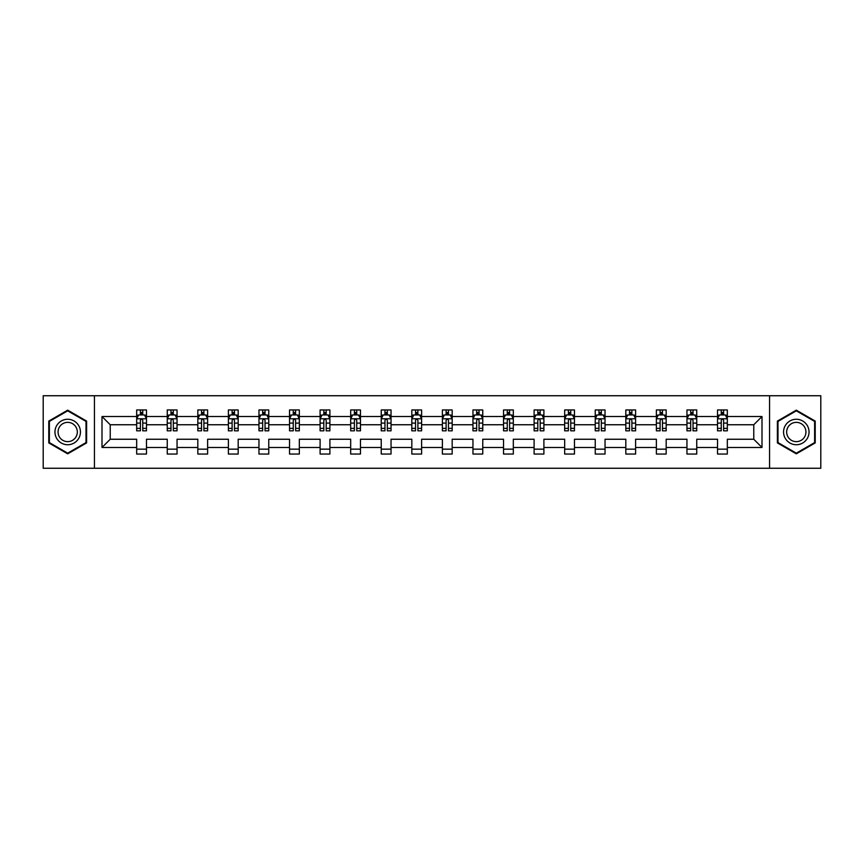 <?xml version="1.0" encoding="UTF-8"?>
<svg xmlns="http://www.w3.org/2000/svg" width="864" height="864" viewBox="0 0 864 864"><rect width="100%" height="100%" fill="white"/><g stroke="black" fill="none" stroke-linecap="round" stroke-linejoin="round"><path stroke-width="1.3" d="M769.554 395.744L43.2 395.744L43.2 468.256L820.8 468.256L820.8 395.744L769.554 395.744L769.554 468.256M727.326 447.476L727.326 439.247L753.775 439.247L762.005 447.476L727.326 447.476L727.326 454.043L717.53 454.043L717.53 447.476L696.751 447.476L696.751 454.043L686.956 454.043L686.956 447.476L666.176 447.476L666.176 454.043L656.381 454.043L656.381 447.476L635.612 447.476L635.612 454.043L625.817 454.043L625.817 447.476L605.038 447.476L605.038 454.043L595.242 454.043L595.242 447.476L574.474 447.476L574.474 454.043L564.667 454.043L564.667 447.476L543.899 447.476L543.899 454.043L534.103 454.043L534.103 447.476L513.324 447.476L513.324 454.043L503.528 454.043L503.528 447.476L482.76 447.476L482.76 454.043L472.954 454.043L472.954 447.476L452.185 447.476L452.185 454.043L442.39 454.043L442.39 447.476L421.61 447.476L421.61 454.043L411.815 454.043L411.815 447.476L391.046 447.476L391.046 454.043L381.24 454.043L381.24 447.476L360.472 447.476L360.472 454.043L350.676 454.043L350.676 447.476L329.897 447.476L329.897 454.043L320.101 454.043L320.101 447.476L299.333 447.476L299.333 454.043L289.526 454.043L289.526 447.476L268.758 447.476L268.758 454.043L258.962 454.043L258.962 447.476L238.183 447.476L238.183 454.043L228.388 454.043L228.388 447.476L207.619 447.476L207.619 454.043L197.824 454.043L197.824 447.476L177.044 447.476L177.044 454.043L167.249 454.043L167.249 447.476L146.48 447.476L146.48 454.043L136.674 454.043L136.674 447.476L101.995 447.476L101.995 416.524L136.674 416.524L136.674 409.957L146.48 409.957L146.48 416.524L167.249 416.524L167.249 409.957L177.044 409.957L177.044 416.524L197.824 416.524L197.824 409.957L207.619 409.957L207.619 416.524L228.388 416.524L228.388 409.957L238.183 409.957L238.183 416.524L258.962 416.524L258.962 409.957L268.758 409.957L268.758 416.524L289.526 416.524L289.526 409.957L299.333 409.957L299.333 416.524L320.101 416.524L320.101 409.957L329.897 409.957L329.897 416.524L350.676 416.524L350.676 409.957L360.472 409.957L360.472 416.524L381.24 416.524L381.24 409.957L391.046 409.957L391.046 416.524L411.815 416.524L411.815 409.957L421.61 409.957L421.61 416.524L442.39 416.524L442.39 409.957L452.185 409.957L452.185 416.524L472.954 416.524L472.954 409.957L482.76 409.957L482.76 416.524L503.528 416.524L503.528 409.957L513.324 409.957L513.324 416.524L534.103 416.524L534.103 409.957L543.899 409.957L543.899 416.524L564.667 416.524L564.667 409.957L574.474 409.957L574.474 416.524L595.242 416.524L595.242 409.957L605.038 409.957L605.038 416.524L625.817 416.524L625.817 409.957L635.612 409.957L635.612 416.524L656.381 416.524L656.381 409.957L666.176 409.957L666.176 416.524L686.956 416.524L686.956 409.957L696.751 409.957L696.751 416.524L717.53 416.524L717.53 409.957L727.326 409.957L727.326 416.524L762.005 416.524L762.005 447.476M94.446 468.256L94.446 395.744M717.53 416.524L717.53 424.753L696.751 424.753L696.751 416.524M696.751 447.476L696.751 439.247L717.53 439.247L717.53 447.476M686.956 416.524L686.956 424.753L666.176 424.753L666.176 416.524M666.176 447.476L666.176 439.247L686.956 439.247L686.956 447.476M656.381 416.524L656.381 424.753L635.612 424.753L635.612 416.524M635.612 447.476L635.612 439.247L656.381 439.247L656.381 447.476M625.817 416.524L625.817 424.753L605.038 424.753L605.038 416.524M605.038 447.476L605.038 439.247L625.817 439.247L625.817 447.476M595.242 416.524L595.242 424.753L574.474 424.753L574.474 416.524M574.474 447.476L574.474 439.247L595.242 439.247L595.242 447.476M564.667 416.524L564.667 424.753L543.899 424.753L543.899 416.524M543.899 447.476L543.899 439.247L564.667 439.247L564.667 447.476M534.103 416.524L534.103 424.753L513.324 424.753L513.324 416.524M513.324 447.476L513.324 439.247L534.103 439.247L534.103 447.476M503.528 416.524L503.528 424.753L482.76 424.753L482.76 416.524M482.76 447.476L482.76 439.247L503.528 439.247L503.528 447.476M472.954 416.524L472.954 424.753L452.185 424.753L452.185 416.524M452.185 447.476L452.185 439.247L472.954 439.247L472.954 447.476M442.39 416.524L442.39 424.753L421.61 424.753L421.61 416.524M421.61 447.476L421.61 439.247L442.39 439.247L442.39 447.476M411.815 416.524L411.815 424.753L391.046 424.753L391.046 416.524M391.046 447.476L391.046 439.247L411.815 439.247L411.815 447.476M381.24 416.524L381.24 424.753L360.472 424.753L360.472 416.524M360.472 447.476L360.472 439.247L381.24 439.247L381.24 447.476M350.676 416.524L350.676 424.753L329.897 424.753L329.897 416.524M329.897 447.476L329.897 439.247L350.676 439.247L350.676 447.476M320.101 416.524L320.101 424.753L299.333 424.753L299.333 416.524M299.333 447.476L299.333 439.247L320.101 439.247L320.101 447.476M289.526 416.524L289.526 424.753L268.758 424.753L268.758 416.524M268.758 447.476L268.758 439.247L289.526 439.247L289.526 447.476M258.962 416.524L258.962 424.753L238.183 424.753L238.183 416.524M238.183 447.476L238.183 439.247L258.962 439.247L258.962 447.476M228.388 416.524L228.388 424.753L207.619 424.753L207.619 416.524M207.619 447.476L207.619 439.247L228.388 439.247L228.388 447.476M197.824 416.524L197.824 424.753L177.044 424.753L177.044 416.524M177.044 447.476L177.044 439.247L197.824 439.247L197.824 447.476M167.249 416.524L167.249 424.753L146.48 424.753L146.48 416.524M146.48 447.476L146.48 439.247L167.249 439.247L167.249 447.476M136.674 416.524L136.674 424.753L110.225 424.753L110.225 439.247L136.674 439.247L136.674 447.476M101.995 416.524L110.225 424.753M753.775 439.247L753.775 424.753L727.326 424.753L727.326 416.524M721.246 414.85L723.6 414.85M690.682 414.85L693.025 414.85M660.107 414.85L662.461 414.85M629.532 414.85L631.886 414.85M598.968 414.85L601.312 414.85M568.393 414.85L570.748 414.85M537.818 414.85L540.173 414.85M507.254 414.85L509.598 414.85M476.68 414.85L479.034 414.85M446.105 414.85L448.459 414.85M415.541 414.85L417.895 414.85M384.966 414.85L387.32 414.85M354.402 414.85L356.746 414.85M323.827 414.85L326.182 414.85M293.252 414.85L295.607 414.85M262.688 414.85L265.032 414.85M232.114 414.85L234.468 414.85M201.539 414.85L203.893 414.85M170.975 414.85L173.318 414.85M140.4 414.85L142.754 414.85M136.674 449.15L146.48 449.15M167.249 449.15L177.044 449.15M197.824 449.15L207.619 449.15M228.388 449.15L238.183 449.15M258.962 449.15L268.758 449.15M289.526 449.15L299.333 449.15M320.101 449.15L329.897 449.15M350.676 449.15L360.472 449.15M381.24 449.15L391.046 449.15M411.815 449.15L421.61 449.15M442.39 449.15L452.185 449.15M472.954 449.15L482.76 449.15M503.528 449.15L513.324 449.15M534.103 449.15L543.899 449.15M564.667 449.15L574.474 449.15M595.242 449.15L605.038 449.15M625.817 449.15L635.612 449.15M656.381 449.15L666.176 449.15M686.956 449.15L696.751 449.15M717.53 449.15L727.326 449.15M110.225 439.247L101.995 447.476M762.005 416.524L753.775 424.753M86.605 421.081L67.694 410.162L48.784 421.081L48.784 442.919L67.694 453.838L86.605 442.919L86.605 421.081M777.395 421.081L777.395 442.919L796.306 453.838L815.216 442.919L815.216 421.081L796.306 410.162L777.395 421.081M142.754 412.506L140.4 412.506M138.521 415.184L136.674 415.184L136.674 409.957L140.4 409.957L140.4 414.947M136.674 428.371L136.674 430.823L140.4 430.823L140.4 428.371L136.674 428.371L136.674 424.753M146.48 424.753L146.48 430.823L142.754 430.823L142.754 420.336C141.966 418.835 141.188 418.835 140.4 420.336L140.4 428.371M144.634 415.184L146.48 415.184L146.48 409.957L142.754 409.957L142.754 414.947M146.48 418.867L144.515 414.947L138.64 414.947L136.674 418.867M173.318 412.506L170.975 412.506M169.085 415.184L167.249 415.184L167.249 409.957L170.975 409.957L170.975 414.947M167.249 428.371L167.249 430.823L170.975 430.823L170.975 428.371L167.249 428.371L167.249 424.753M177.044 424.753L177.044 430.823L173.318 430.823L173.318 420.336C172.541 418.835 171.752 418.835 170.975 420.336L170.975 428.371M175.208 415.184L177.044 415.184L177.044 409.957L173.318 409.957L173.318 414.947M177.044 418.867L175.09 414.947L169.204 414.947L167.249 418.867M203.893 412.506L201.539 412.506M199.66 415.184L197.824 415.184L197.824 409.957L201.539 409.957L201.539 414.947M197.824 428.371L197.824 430.823L201.539 430.823L201.539 428.371L197.824 428.371L197.824 424.753M207.619 424.753L207.619 430.823L203.893 430.823L203.893 420.336C203.116 418.835 202.327 418.835 201.539 420.336L201.539 428.371M205.772 415.184L207.619 415.184L207.619 409.957L203.893 409.957L203.893 414.947M207.619 418.867L205.654 414.947L199.778 414.947L197.824 418.867M56.668 425.628A12.733 12.733 0 0 0 61.322 443.027A12.733 12.733 0 0 0 78.732 438.372A12.733 12.733 0 0 0 74.066 420.973A12.733 12.733 0 0 0 56.668 425.628M59.346 427.183A9.644 9.644 0 0 0 62.878 440.348A9.644 9.644 0 0 0 76.043 436.817A9.644 9.644 0 0 0 72.522 423.652A9.644 9.644 0 0 0 59.346 427.183M86.022 421.416L86.022 442.584L67.694 453.157L49.378 442.584L49.378 421.416L67.694 410.843L86.022 421.416M785.268 425.628A12.733 12.733 0 0 0 789.934 443.027A12.733 12.733 0 0 0 807.332 438.372A12.733 12.733 0 0 0 802.678 420.973A12.733 12.733 0 0 0 785.268 425.628M787.957 427.183A9.644 9.644 0 0 0 791.478 440.348A9.644 9.644 0 0 0 804.654 436.817A9.644 9.644 0 0 0 801.122 423.652A9.644 9.644 0 0 0 787.957 427.183M814.622 421.416L814.622 442.584L796.306 453.157L777.978 442.584L777.978 421.416L796.306 410.843L814.622 421.416M234.468 412.506L232.114 412.506M230.234 415.184L228.388 415.184L228.388 409.957L232.114 409.957L232.114 414.947M228.388 428.371L228.388 430.823L232.114 430.823L232.114 428.371L228.388 428.371L228.388 424.753M238.183 424.753L238.183 430.823L234.468 430.823L234.468 420.336C233.68 418.835 232.902 418.835 232.114 420.336L232.114 428.371M236.347 415.184L238.183 415.184L238.183 409.957L234.468 409.957L234.468 414.947M238.183 418.867L236.228 414.947L230.353 414.947L228.388 418.867M265.032 412.506L262.688 412.506M260.798 415.184L258.962 415.184L258.962 409.957L262.688 409.957L262.688 414.947M258.962 428.371L258.962 430.823L262.688 430.823L262.688 428.371L258.962 428.371L258.962 424.753M268.758 424.753L268.758 430.823L265.032 430.823L265.032 420.336C264.254 418.835 263.466 418.835 262.688 420.336L262.688 428.371M266.922 415.184L268.758 415.184L268.758 409.957L265.032 409.957L265.032 414.947M268.758 418.867L266.803 414.947L260.917 414.947L258.962 418.867M295.607 412.506L293.252 412.506M291.373 415.184L289.526 415.184L289.526 409.957L293.252 409.957L293.252 414.947M289.526 428.371L289.526 430.823L293.252 430.823L293.252 428.371L289.526 428.371L289.526 424.753M299.333 424.753L299.333 430.823L295.607 430.823L295.607 420.336C294.818 418.835 294.041 418.835 293.252 420.336L293.252 428.371M297.486 415.184L299.333 415.184L299.333 409.957L295.607 409.957L295.607 414.947M299.333 418.867L297.367 414.947L291.492 414.947L289.526 418.867M326.182 412.506L323.827 412.506M321.948 415.184L320.101 415.184L320.101 409.957L323.827 409.957L323.827 414.947M320.101 428.371L320.101 430.823L323.827 430.823L323.827 428.371L320.101 428.371L320.101 424.753M329.897 424.753L329.897 430.823L326.182 430.823L326.182 420.336C325.393 418.835 324.616 418.835 323.827 420.336L323.827 428.371M328.061 415.184L329.897 415.184L329.897 409.957L326.182 409.957L326.182 414.947M329.897 418.867L327.942 414.947L322.067 414.947L320.101 418.867M356.746 412.506L354.402 412.506M352.512 415.184L350.676 415.184L350.676 409.957L354.402 409.957L354.402 414.947M350.676 428.371L350.676 430.823L354.402 430.823L354.402 428.371L350.676 428.371L350.676 424.753M360.472 424.753L360.472 430.823L356.746 430.823L356.746 420.336C355.968 418.835 355.18 418.835 354.402 420.336L354.402 428.371M358.625 415.184L360.472 415.184L360.472 409.957L356.746 409.957L356.746 414.947M360.472 418.867L358.517 414.947L352.631 414.947L350.676 418.867M387.32 412.506L384.966 412.506M383.087 415.184L381.24 415.184L381.24 409.957L384.966 409.957L384.966 414.947M381.24 428.371L381.24 430.823L384.966 430.823L384.966 428.371L381.24 428.371L381.24 424.753M391.046 424.753L391.046 430.823L387.32 430.823L387.32 420.336C386.532 418.835 385.754 418.835 384.966 420.336L384.966 428.371M389.2 415.184L391.046 415.184L391.046 409.957L387.32 409.957L387.32 414.947M391.046 418.867L389.081 414.947L383.206 414.947L381.24 418.867M417.895 412.506L415.541 412.506M413.662 415.184L411.815 415.184L411.815 409.957L415.541 409.957L415.541 414.947M411.815 428.371L411.815 430.823L415.541 430.823L415.541 428.371L411.815 428.371L411.815 424.753M421.61 424.753L421.61 430.823L417.895 430.823L417.895 420.336C417.107 418.835 416.318 418.835 415.541 420.336L415.541 428.371M419.774 415.184L421.61 415.184L421.61 409.957L417.895 409.957L417.895 414.947M421.61 418.867L419.656 414.947L413.78 414.947L411.815 418.867M448.459 412.506L446.105 412.506M444.226 415.184L442.39 415.184L442.39 409.957L446.105 409.957L446.105 414.947M442.39 428.371L442.39 430.823L446.105 430.823L446.105 428.371L442.39 428.371L442.39 424.753M452.185 424.753L452.185 430.823L448.459 430.823L448.459 420.336C447.682 418.835 446.893 418.835 446.105 420.336L446.105 428.371M450.338 415.184L452.185 415.184L452.185 409.957L448.459 409.957L448.459 414.947M452.185 418.867L450.23 414.947L444.344 414.947L442.39 418.867M479.034 412.506L476.68 412.506M474.8 415.184L472.954 415.184L472.954 409.957L476.68 409.957L476.68 414.947M472.954 428.371L472.954 430.823L476.68 430.823L476.68 428.371L472.954 428.371L472.954 424.753M482.76 424.753L482.76 430.823L479.034 430.823L479.034 420.336C478.246 418.835 477.468 418.835 476.68 420.336L476.68 428.371M480.913 415.184L482.76 415.184L482.76 409.957L479.034 409.957L479.034 414.947M482.76 418.867L480.794 414.947L474.919 414.947L472.954 418.867M509.598 412.506L507.254 412.506M505.375 415.184L503.528 415.184L503.528 409.957L507.254 409.957L507.254 414.947M503.528 428.371L503.528 430.823L507.254 430.823L507.254 428.371L503.528 428.371L503.528 424.753M513.324 424.753L513.324 430.823L509.598 430.823L509.598 420.336C508.82 418.835 508.032 418.835 507.254 420.336L507.254 428.371M511.488 415.184L513.324 415.184L513.324 409.957L509.598 409.957L509.598 414.947M513.324 418.867L511.369 414.947L505.483 414.947L503.528 418.867M540.173 412.506L537.818 412.506M535.939 415.184L534.103 415.184L534.103 409.957L537.818 409.957L537.818 414.947M534.103 428.371L534.103 430.823L537.818 430.823L537.818 428.371L534.103 428.371L534.103 424.753M543.899 424.753L543.899 430.823L540.173 430.823L540.173 420.336C539.395 418.835 538.607 418.835 537.818 420.336L537.818 428.371M542.052 415.184L543.899 415.184L543.899 409.957L540.173 409.957L540.173 414.947M543.899 418.867L541.933 414.947L536.058 414.947L534.103 418.867M570.748 412.506L568.393 412.506M566.514 415.184L564.667 415.184L564.667 409.957L568.393 409.957L568.393 414.947M564.667 428.371L564.667 430.823L568.393 430.823L568.393 428.371L564.667 428.371L564.667 424.753M574.474 424.753L574.474 430.823L570.748 430.823L570.748 420.336C569.959 418.835 569.182 418.835 568.393 420.336L568.393 428.371M572.627 415.184L574.474 415.184L574.474 409.957L570.748 409.957L570.748 414.947M574.474 418.867L572.508 414.947L566.633 414.947L564.667 418.867M601.312 412.506L598.968 412.506M597.078 415.184L595.242 415.184L595.242 409.957L598.968 409.957L598.968 414.947M595.242 428.371L595.242 430.823L598.968 430.823L598.968 428.371L595.242 428.371L595.242 424.753M605.038 424.753L605.038 430.823L601.312 430.823L601.312 420.336C600.534 418.835 599.746 418.835 598.968 420.336L598.968 428.371M603.202 415.184L605.038 415.184L605.038 409.957L601.312 409.957L601.312 414.947M605.038 418.867L603.083 414.947L597.197 414.947L595.242 418.867M631.886 412.506L629.532 412.506M627.653 415.184L625.817 415.184L625.817 409.957L629.532 409.957L629.532 414.947M625.817 428.371L625.817 430.823L629.532 430.823L629.532 428.371L625.817 428.371L625.817 424.753M635.612 424.753L635.612 430.823L631.886 430.823L631.886 420.336C631.109 418.835 630.32 418.835 629.532 420.336L629.532 428.371M633.766 415.184L635.612 415.184L635.612 409.957L631.886 409.957L631.886 414.947M635.612 418.867L633.647 414.947L627.772 414.947L625.817 418.867M662.461 412.506L660.107 412.506M658.228 415.184L656.381 415.184L656.381 409.957L660.107 409.957L660.107 414.947M656.381 428.371L656.381 430.823L660.107 430.823L660.107 428.371L656.381 428.371L656.381 424.753M666.176 424.753L666.176 430.823L662.461 430.823L662.461 420.336C661.673 418.835 660.895 418.835 660.107 420.336L660.107 428.371M664.34 415.184L666.176 415.184L666.176 409.957L662.461 409.957L662.461 414.947M666.176 418.867L664.222 414.947L658.346 414.947L656.381 418.867M693.025 412.506L690.682 412.506M688.792 415.184L686.956 415.184L686.956 409.957L690.682 409.957L690.682 414.947M686.956 428.371L686.956 430.823L690.682 430.823L690.682 428.371L686.956 428.371L686.956 424.753M696.751 424.753L696.751 430.823L693.025 430.823L693.025 420.336C692.248 418.835 691.459 418.835 690.682 420.336L690.682 428.371M694.915 415.184L696.751 415.184L696.751 409.957L693.025 409.957L693.025 414.947M696.751 418.867L694.796 414.947L688.91 414.947L686.956 418.867M723.6 412.506L721.246 412.506M719.366 415.184L717.53 415.184L717.53 409.957L721.246 409.957L721.246 414.947M717.53 428.371L717.53 430.823L721.246 430.823L721.246 428.371L717.53 428.371L717.53 424.753M727.326 424.753L727.326 430.823L723.6 430.823L723.6 420.336C722.822 418.835 722.034 418.835 721.246 420.336L721.246 428.371M725.479 415.184L727.326 415.184L727.326 409.957L723.6 409.957L723.6 414.947M727.326 418.867L725.36 414.947L719.485 414.947L717.53 418.867M146.426 418.77L136.728 418.77M146.48 428.371L142.754 428.371M140.4 423.112L136.674 423.112M146.48 423.112L142.754 423.112M142.754 413.748L140.4 413.748M177.001 418.77L167.292 418.77M177.044 428.371L173.318 428.371M170.975 423.112L167.249 423.112M177.044 423.112L173.318 423.112M173.318 413.748L170.975 413.748M207.565 418.77L197.867 418.77M207.619 428.371L203.893 428.371M201.539 423.112L197.824 423.112M207.619 423.112L203.893 423.112M203.893 413.748L201.539 413.748M238.14 418.77L228.442 418.77M238.183 428.371L234.468 428.371M232.114 423.112L228.388 423.112M238.183 423.112L234.468 423.112M234.468 413.748L232.114 413.748M268.715 418.77L259.006 418.77M268.758 428.371L265.032 428.371M262.688 423.112L258.962 423.112M268.758 423.112L265.032 423.112M265.032 413.748L262.688 413.748M299.279 418.77L289.58 418.77M299.333 428.371L295.607 428.371M293.252 423.112L289.526 423.112M299.333 423.112L295.607 423.112M295.607 413.748L293.252 413.748M329.854 418.77L320.155 418.77M329.897 428.371L326.182 428.371M323.827 423.112L320.101 423.112M329.897 423.112L326.182 423.112M326.182 413.748L323.827 413.748M360.418 418.77L350.719 418.77M360.472 428.371L356.746 428.371M354.402 423.112L350.676 423.112M360.472 423.112L356.746 423.112M356.746 413.748L354.402 413.748M390.992 418.77L381.294 418.77M391.046 428.371L387.32 428.371M384.966 423.112L381.24 423.112M391.046 423.112L387.32 423.112M387.32 413.748L384.966 413.748M421.567 418.77L411.869 418.77M421.61 428.371L417.895 428.371M415.541 423.112L411.815 423.112M421.61 423.112L417.895 423.112M417.895 413.748L415.541 413.748M452.131 418.77L442.433 418.77M452.185 428.371L448.459 428.371M446.105 423.112L442.39 423.112M452.185 423.112L448.459 423.112M448.459 413.748L446.105 413.748M482.706 418.77L473.008 418.77M482.76 428.371L479.034 428.371M476.68 423.112L472.954 423.112M482.76 423.112L479.034 423.112M479.034 413.748L476.68 413.748M513.281 418.77L503.582 418.77M513.324 428.371L509.598 428.371M507.254 423.112L503.528 423.112M513.324 423.112L509.598 423.112M509.598 413.748L507.254 413.748M543.845 418.77L534.146 418.77M543.899 428.371L540.173 428.371M537.818 423.112L534.103 423.112M543.899 423.112L540.173 423.112M540.173 413.748L537.818 413.748M574.42 418.77L564.721 418.77M574.474 428.371L570.748 428.371M568.393 423.112L564.667 423.112M574.474 423.112L570.748 423.112M570.748 413.748L568.393 413.748M604.994 418.77L595.285 418.77M605.038 428.371L601.312 428.371M598.968 423.112L595.242 423.112M605.038 423.112L601.312 423.112M601.312 413.748L598.968 413.748M635.558 418.77L625.86 418.77M635.612 428.371L631.886 428.371M629.532 423.112L625.817 423.112M635.612 423.112L631.886 423.112M631.886 413.748L629.532 413.748M666.133 418.77L656.435 418.77M666.176 428.371L662.461 428.371M660.107 423.112L656.381 423.112M666.176 423.112L662.461 423.112M662.461 413.748L660.107 413.748M696.708 418.77L686.999 418.77M696.751 428.371L693.025 428.371M690.682 423.112L686.956 423.112M696.751 423.112L693.025 423.112M693.025 413.748L690.682 413.748M727.272 418.77L717.574 418.77M727.326 428.371L723.6 428.371M721.246 423.112L717.53 423.112M727.326 423.112L723.6 423.112M723.6 413.748L721.246 413.748"/></g></svg>
